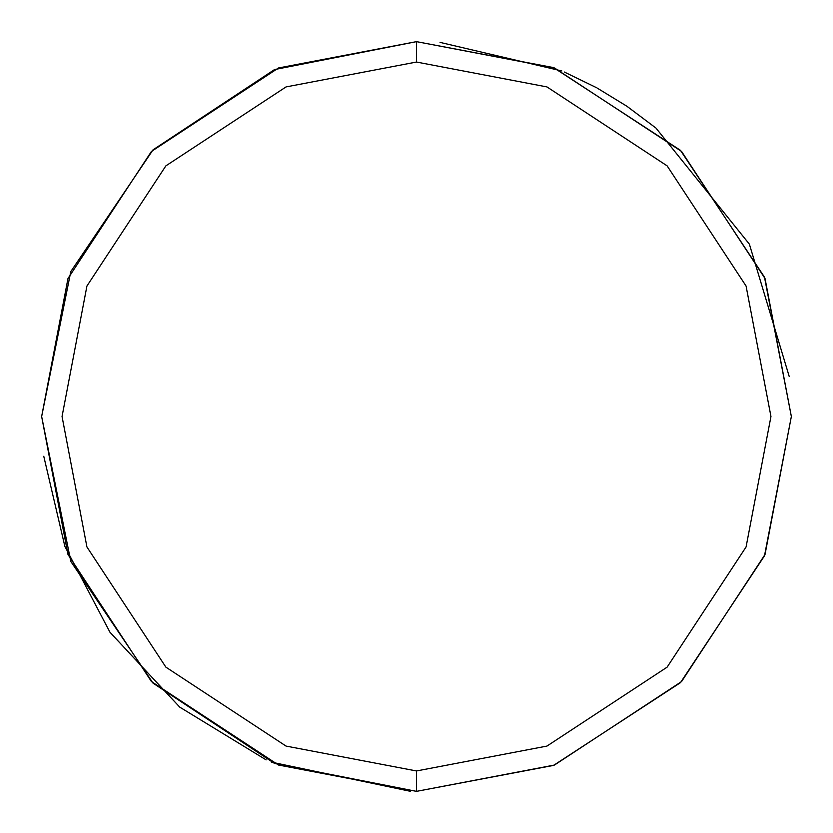 <?xml version="1.0" encoding="UTF-8"?>
<svg xmlns="http://www.w3.org/2000/svg" width="833" height="833" viewBox="0 0 833 833"><rect width="100%" height="100%" fill="white"/><g stroke="black" fill="none" stroke-linecap="round" stroke-linejoin="round"><path stroke-width="1.25" d="M770.952 416.5L746.066 286.031L667.129 165.871L546.969 86.934L416.5 62.048L286.031 86.934L165.871 165.871L86.934 286.031L62.048 416.5L86.934 546.969L165.871 667.129L286.031 746.066L416.5 770.952L546.969 746.066L667.129 667.129L746.066 546.969L770.952 416.5L746.066 546.969L667.129 667.129L546.969 746.066L416.5 770.952L286.031 746.066L165.871 667.129L86.934 546.969L62.048 416.5L86.934 286.031L165.871 165.871L286.031 86.934L416.5 62.048L416.5 41.65L278.524 67.973L151.439 151.439L67.973 278.524L41.65 416.5L67.973 554.476L151.439 681.561L278.524 765.027L416.5 791.35L416.5 770.952L416.5 791.35L554.476 765.027L681.561 681.561L765.027 554.476L791.35 416.5L765.027 278.524L681.561 151.439L554.476 67.973L416.5 41.65L416.5 62.048L546.969 86.934L667.129 165.871L746.066 286.031L770.952 416.5M416.5 41.65L554.476 67.973L681.561 151.439L765.027 278.524L791.35 416.5L765.027 554.476L681.561 681.561L554.476 765.027L416.5 791.35L553.57 765.392L680.436 682.675L764.475 555.861L791.35 416.521L764.475 277.139L680.436 150.325L553.57 67.608L416.5 41.65L274.515 69.587L153.043 149.846L70.805 271.558L41.65 416.51L70.815 561.452L153.053 683.154L274.515 763.413L416.5 791.35L278.524 765.027L151.439 681.561L67.973 554.476L41.65 416.5L67.973 278.524L151.439 151.439L278.524 67.973L416.5 41.65M41.65 416.084L41.65 416.896M410.409 791.298L271.381 762.122M266.144 759.873L179.72 707.102L109.966 632.247L64.88 546.417L43.774 456.286M440.043 42.389L561.817 70.972M564.295 72.013L596.428 87.652M597.063 88.006L626.551 106.041M627.155 106.447L655.529 127.751M656.019 128.157L749.367 244.142L789.195 376.422"/></g></svg>
